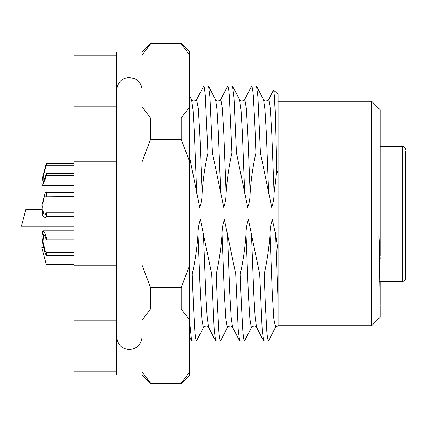 <?xml version="1.0" encoding="UTF-8"?>
<svg xmlns="http://www.w3.org/2000/svg" width="427" height="427" viewBox="0 0 427 427"><rect width="100%" height="100%" fill="white"/><g stroke="black" fill="none" stroke-linecap="round" stroke-linejoin="round"><path stroke-width="0.64" d="M380.142 306.01L380.142 317.229L371.639 325.732L371.639 101.268L278.116 101.268M371.639 101.268L380.142 109.771L380.142 255.677M192.246 274.075C195.235 260.785 197.167 247.35 198.037 233.761L200.37 294.139L201.87 318.862L203.369 327.546L203.599 327.322L196.548 340.837L195.619 338.632L194.845 331.325L193.346 303.677L192.246 274.075L189.695 274.075M189.695 321.905L191.622 340.837L196.345 341.034M216.243 274.075C219.232 260.785 221.159 247.35 222.035 233.761L224.367 294.139L225.867 318.862L227.361 327.546L227.591 327.322L220.545 340.837L219.617 338.632L218.843 331.325L217.343 303.677L216.243 274.075L211.723 274.075L214.21 329.874L215.619 340.837L220.343 341.034M240.236 274.075C243.23 260.785 245.157 247.35 246.027 233.761L248.359 294.139L249.859 318.862L251.359 327.546L251.588 327.322L244.543 340.837L244.335 341.034L243.609 338.632L242.835 331.325L241.335 303.677L240.236 274.075L235.715 274.075L238.202 329.874L239.611 340.837L244.335 341.034M264.233 274.075C267.222 260.785 269.154 247.35 270.024 233.761L272.357 294.139L273.856 318.862L275.58 327.322L268.535 340.837L267.606 338.632L266.832 331.325L265.332 303.677L264.233 274.075L259.712 274.075L262.199 329.874L263.608 340.837L268.332 341.034M250.126 193.239L247.793 132.861L246.294 108.138L244.794 99.454L244.564 99.678L251.61 86.163L252.544 88.368L253.312 95.675L254.812 123.323L255.912 152.925C252.923 166.215 250.996 179.65 250.126 193.239C250.094 198.288 249.299 202.985 247.74 207.325L236.441 152.925L233.953 97.126L232.544 86.163L227.821 85.966L228.546 88.368L229.32 95.675L231.92 152.925C228.931 166.215 226.999 179.65 226.129 193.239C226.096 198.288 225.301 202.985 223.748 207.325L212.443 152.925L209.956 97.126L208.547 86.163L203.823 85.966L204.549 88.368L205.323 95.675L207.922 152.925C204.933 166.215 203.001 179.65 202.131 193.239C202.099 198.288 201.309 202.985 199.751 207.325L189.695 157.584M226.129 193.239L223.796 132.861L222.296 108.138L220.796 99.454L220.567 99.678L227.821 85.966M202.131 193.239L199.799 132.861L198.299 108.138L196.575 99.678L203.823 85.966M273.686 90.038L274.428 96.15L275.196 112.568L276.701 169.775L274.118 193.239L271.785 132.861L270.286 108.138L268.786 99.454L268.556 99.678L273.552 90.102L278.116 94.468L278.116 301.072L278.116 250.366L275.452 233.761L272.405 219.675C270.846 224.015 270.056 228.712 270.024 233.761M274.118 193.239C274.086 198.288 273.291 202.985 271.737 207.325L260.433 152.925L257.945 97.126L256.536 86.163L251.813 85.966M278.116 173.837L276.701 169.775M207.922 152.925L212.443 152.925M231.92 152.925L236.441 152.925M255.912 152.925L260.433 152.925M246.027 233.761C246.059 228.712 246.854 224.015 248.407 219.675L259.712 274.075M222.035 233.761C222.067 228.712 222.857 224.015 224.415 219.675L235.715 274.075M198.037 233.761C198.069 228.712 198.865 224.015 200.418 219.675L211.723 274.075M275.58 327.322C275.308 326.991 276.152 326.516 278.116 325.897L278.116 301.072L275.452 233.761M278.116 285.225L278.116 299.183M116.576 55.104L116.576 51.961L74.063 51.961L74.063 106.825L116.576 106.825L116.576 55.104L74.063 55.104M116.576 320.175L74.063 320.175L74.063 375.039L116.576 375.039L116.576 106.825M74.063 320.175L74.063 106.825M116.576 161.785L74.063 161.785M74.063 265.215L116.576 265.215M74.063 371.896L116.576 371.896M380.142 305.326L380.142 281.516L380.142 305.326L378.952 236.521L380.142 258.479M405.65 196.879L405.65 162.484M405.65 151.436L405.65 278.116C405.431 280.203 404.294 281.334 402.25 281.516L402.25 146.386L380.142 146.386M405.65 235.058L405.65 268.764M405.65 205.382L405.65 222.003M402.25 146.386C404.326 146.6 405.458 147.753 405.65 149.834M45.171 260.262L41.755 247.511L46.313 264.516L74.063 264.516M74.063 216.484L46.313 216.484L45.171 217.941L44.579 218.133L42.615 215.368L41.798 205.558L45.171 192.823L74.063 192.801M74.063 196.436L45.171 196.169C43.986 196.415 43.154 200.023 42.668 207.004C43.154 213.351 43.986 215.881 45.171 214.589L46.313 212.843L74.063 212.843M44.739 214.733L45.171 214.589M45.609 196.025L45.171 196.169M46.313 196.436L46.313 192.801M46.313 216.484L46.313 212.843M74.063 255.501L46.313 255.501L45.171 253.328L42.209 241.319L41.825 233.59L42.978 230.804L45.171 233.788L46.313 237.081L74.063 237.081M74.063 239.91L46.313 239.91L45.171 236.393L43.559 234.204L42.999 241.917L45.171 250.724L46.313 252.672L74.063 252.672M46.313 239.91L46.313 237.081M46.313 255.501L46.313 252.672M181.192 43.458L150.582 43.458L150.582 43.901L181.192 43.901L181.192 43.458L189.695 51.961L189.695 375.039L181.192 383.542L181.192 383.099L150.582 383.099L150.582 383.542L142.079 375.039L142.079 265.215L150.582 287.622L150.582 308.977L181.192 308.977L181.192 287.622L150.582 287.622M150.582 43.458L142.079 51.961L142.079 265.215M181.192 139.378L150.582 139.378L150.582 118.023L181.192 118.023L181.192 139.378L189.695 161.785M150.582 383.099L142.346 372.307M142.079 320.175L150.582 308.977M142.079 161.785L150.582 139.378M150.582 118.023L142.079 106.825M142.079 55.104L150.582 43.901M189.695 371.896L181.192 383.099M181.192 308.977L189.695 320.175M189.695 265.215L181.192 287.622M189.695 106.825L181.192 118.023M181.192 43.901L189.695 55.104M74.063 175.332L46.313 175.332L45.171 179.377L42.214 185.756L41.771 183.37L42.561 177.322L46.313 163.311L74.063 163.311M74.063 165.158L46.313 165.158L43.26 176.17L43.004 182.356L45.171 177.68L46.313 173.485L74.063 173.485M46.313 165.158L46.313 163.311M46.313 175.332L46.313 173.485M42.524 177.525L41.777 183.274M74.063 230.804L42.978 230.804L41.771 236.254L43.362 247.511L41.755 247.511M41.787 209.251L25.908 209.251L21.35 226.251L24.766 213.5M244.692 193.239L242.36 132.861L240.988 109.6L239.59 99.678L232.544 86.163M220.7 193.239L218.368 132.861L216.991 109.6L215.598 99.678L208.547 86.163M196.703 193.239L194.37 132.861L192.999 109.6L191.6 99.678L189.695 96.022M268.69 193.239L266.357 132.861L264.98 109.6L263.587 99.678L256.536 86.163M251.588 327.322C250.441 326.943 255.746 324.696 256.563 327.322L255.165 317.4L253.787 294.139L251.455 233.761M227.591 327.322C226.443 326.943 231.749 324.696 232.566 327.322L231.167 317.4L229.795 294.139L227.463 233.761M203.599 327.322C202.446 326.943 207.752 324.696 208.568 327.322L207.175 317.4L205.798 294.139L203.465 233.761M244.564 99.678C245.712 100.057 240.406 102.304 239.59 99.678M220.567 99.678C221.714 100.057 216.414 102.304 215.598 99.678M196.575 99.678C197.722 100.057 192.417 102.304 191.6 99.678M268.556 99.678C269.709 100.057 264.404 102.304 263.587 99.678M256.563 327.322L263.608 340.837M232.566 327.322L239.611 340.837M208.568 327.322L215.619 340.837M189.695 337.138L191.622 340.837M371.639 325.732L278.116 325.732M379.635 281.516L402.25 281.516M44.579 218.133L74.063 218.133M45.764 192.625L74.063 192.625M142.079 336.78C141.326 344.53 137.072 348.779 129.328 349.537C121.727 348.923 117.473 344.669 116.576 336.78L116.576 336.78M142.079 90.22C141.876 85.042 139.496 81.226 134.937 78.765L129.328 77.463C121.727 78.077 117.473 82.331 116.576 90.22M181.192 383.542L150.582 383.542M42.214 185.756L74.063 185.756M21.35 226.251L74.063 226.251"/></g></svg>
